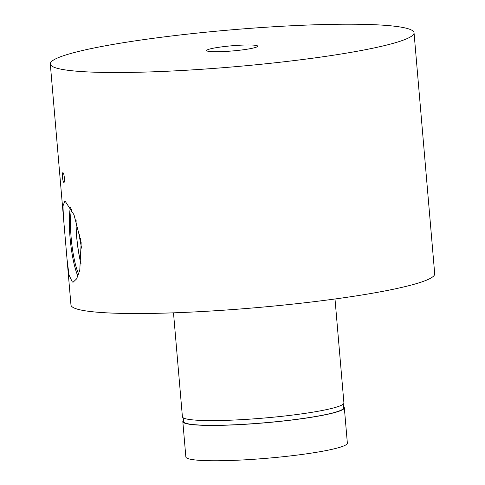 <?xml version="1.0" encoding="UTF-8"?>
<svg xmlns="http://www.w3.org/2000/svg" width="485" height="485" viewBox="0 0 485 485"><rect width="100%" height="100%" fill="white"/><g stroke="black" fill="none" stroke-linecap="round" stroke-linejoin="round"><path stroke-width="0.73" d="M72.338 282.003L73.193 282.131L76.624 278.857L79.782 270.254L81.171 242.664L74.017 214.8L65.451 201.663L64.687 201.53L62.953 206.016L63.499 217.898L67.045 259.317L69.003 275.007L72.338 282.003M207.162 51.01A25.614 2.601 -4.9 0 0 234.831 50.737A25.614 2.601 -4.9 0 0 257.687 46.178A25.614 2.601 -4.9 0 0 257.177 45.723A25.614 2.601 -4.9 0 0 229.508 45.996A25.614 2.601 -4.9 0 0 206.652 50.555A25.614 2.601 -4.9 0 0 207.162 51.01M62.971 172.745C64.256 172.963 65.135 183.197 63.796 182.384C62.65 182.154 61.771 171.914 62.971 172.745L62.874 172.733M335.002 298.984L343.913 402.95A81.05 8.227 175.1 0 1 271.576 417.367A81.05 8.227 175.1 0 1 184.015 418.228A81.05 8.227 175.1 0 1 182.408 416.797L173.497 312.831M343.283 404.108L343.604 407.837A80.322 8.148 175.1 0 1 271.915 422.12A80.322 8.148 175.1 0 1 185.143 422.975A80.322 8.148 175.1 0 1 183.548 421.556L183.227 417.834M343.507 406.739A81.05 8.227 175.1 0 1 344.326 407.77A81.05 8.227 175.1 0 1 271.988 422.192A81.05 8.227 175.1 0 1 184.433 423.047A81.05 8.227 175.1 0 1 182.821 421.617A81.05 8.227 175.1 0 1 183.451 420.459M344.326 407.77L347.357 443.12A81.05 8.227 175.1 0 1 275.019 457.537A81.05 8.227 175.1 0 1 187.459 458.398A81.05 8.227 175.1 0 1 185.852 456.967L182.821 421.617M53.92 67.185A182.536 18.521 175.1 0 1 50.301 63.959A182.536 18.521 175.1 0 1 213.218 31.489A182.536 18.521 175.1 0 1 410.419 29.549A182.536 18.521 175.1 0 1 414.038 32.774A182.536 18.521 175.1 0 1 251.121 65.245A182.536 18.521 175.1 0 1 53.92 67.185M414.038 32.774L434.699 273.782A182.536 18.521 175.1 0 1 271.782 306.253A182.536 18.521 175.1 0 1 74.581 308.187A182.536 18.521 175.1 0 1 70.962 304.962L67.045 259.317M77.927 276.129A40.522 7.669 84 0 1 70.361 207.453M71.483 209.453A37.769 7.148 -96 0 0 78.679 274.086M80.983 263.834A37.769 7.148 84 0 1 76.054 220.044M76.121 220.245A37.442 7.087 -96 0 0 76.751 237.11A37.442 7.087 -96 0 0 81.013 263.634M79.855 234.012L79.722 238.353L81.601 248.15M80.595 238.262L79.722 238.353M50.301 63.959L63.499 217.898"/></g></svg>
